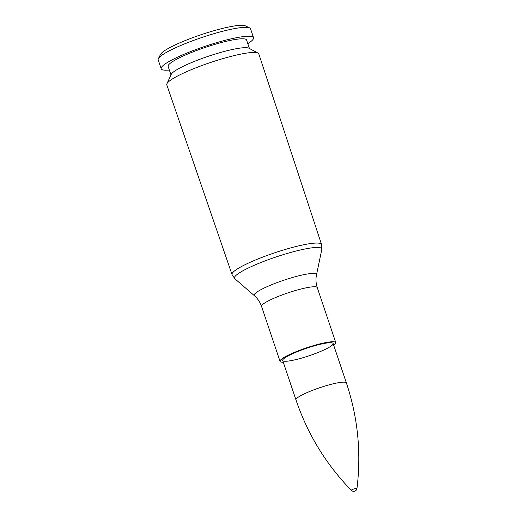 <?xml version="1.0" encoding="UTF-8"?>
<svg xmlns="http://www.w3.org/2000/svg" width="517" height="517" viewBox="0 0 517 517"><rect width="100%" height="100%" fill="white"/><g stroke="black" fill="none" stroke-linecap="round" stroke-linejoin="round"><path stroke-width="0.78" d="M166.797 84.859A48.533 7.232 -18.6 0 1 166.92 83.748A48.533 7.232 -18.6 0 1 210.49 62.512A48.533 7.232 -18.6 0 1 258.028 53.083A48.533 7.232 -18.6 0 1 258.797 53.897L321.535 244.463A47.215 7.038 161.4 0 0 274.54 252.852A47.215 7.038 161.4 0 0 232.043 274.585L166.797 84.859M326.117 348.91A26.593 3.962 -18.6 0 1 299.078 358.804A26.593 3.962 -18.6 0 1 282.702 360.478A26.593 3.962 -18.6 0 1 306.646 348.238A26.593 3.962 -18.6 0 1 333.116 343.514A26.593 3.962 -18.6 0 1 326.117 348.91M283.297 362.249A29.398 4.382 -18.6 0 1 280.046 361.37A29.398 4.382 -18.6 0 1 306.51 347.844A29.398 4.382 -18.6 0 1 335.772 342.622A29.398 4.382 -18.6 0 1 333.711 345.285M166.92 83.748L171.23 74.364A41.386 6.165 -18.6 0 1 208.383 56.256A41.386 6.165 -18.6 0 1 248.923 48.217L258.028 53.083M170.985 74.894L168.135 66.415A41.386 6.165 -18.6 0 1 205.391 47.37A41.386 6.165 -18.6 0 1 246.583 40.016L249.433 48.495M169.356 70.047A48.708 7.257 -18.6 0 1 161.194 68.755A48.708 7.257 -18.6 0 1 205.042 46.336A48.708 7.257 -18.6 0 1 253.524 37.683A48.708 7.257 -18.6 0 1 247.805 43.648M161.194 68.755L158.196 59.849A48.708 7.257 -18.6 0 1 158.37 58.634A48.708 7.257 -18.6 0 1 202.044 37.431A48.708 7.257 -18.6 0 1 249.653 27.912A48.708 7.257 -18.6 0 1 250.525 28.771L253.524 37.683M158.37 58.634L160.535 54.401A45.27 6.747 -18.6 0 1 201.126 34.697A45.27 6.747 -18.6 0 1 245.368 25.85L249.653 27.912M351.302 490.323A3.322 3.322 0 0 0 356.976 488.416A2.999 0.446 161.4 0 0 355.218 488.546A2.999 0.446 161.4 0 0 352.077 489.683A2.999 0.446 161.4 0 0 351.302 490.323C326.104 464.408 307.66 434.267 295.97 399.899L282.702 360.478M280.046 361.37L261.544 306.394A29.398 4.382 -18.6 0 1 288.008 292.861A29.398 4.382 -18.6 0 1 317.27 287.639C315.868 283.361 315.609 279.096 316.494 274.844A32.868 4.899 161.4 0 0 283.762 280.24A32.868 4.899 161.4 0 0 254.422 295.73L234.834 278.715A46.058 6.863 -18.6 0 1 275.942 257.007A46.058 6.863 -18.6 0 1 321.807 249.446L321.535 244.463M356.976 488.416C361.383 452.537 357.848 417.374 346.384 382.935A26.593 3.962 161.4 0 0 330.008 384.609A26.593 3.962 161.4 0 0 302.968 394.503A26.593 3.962 161.4 0 0 295.97 399.899M234.834 278.715L232.043 274.585M316.494 274.844L321.807 249.446M261.544 306.394C260.07 302.141 257.699 298.587 254.422 295.73M335.772 342.622L317.27 287.639M346.384 382.935L333.116 343.514"/></g></svg>
